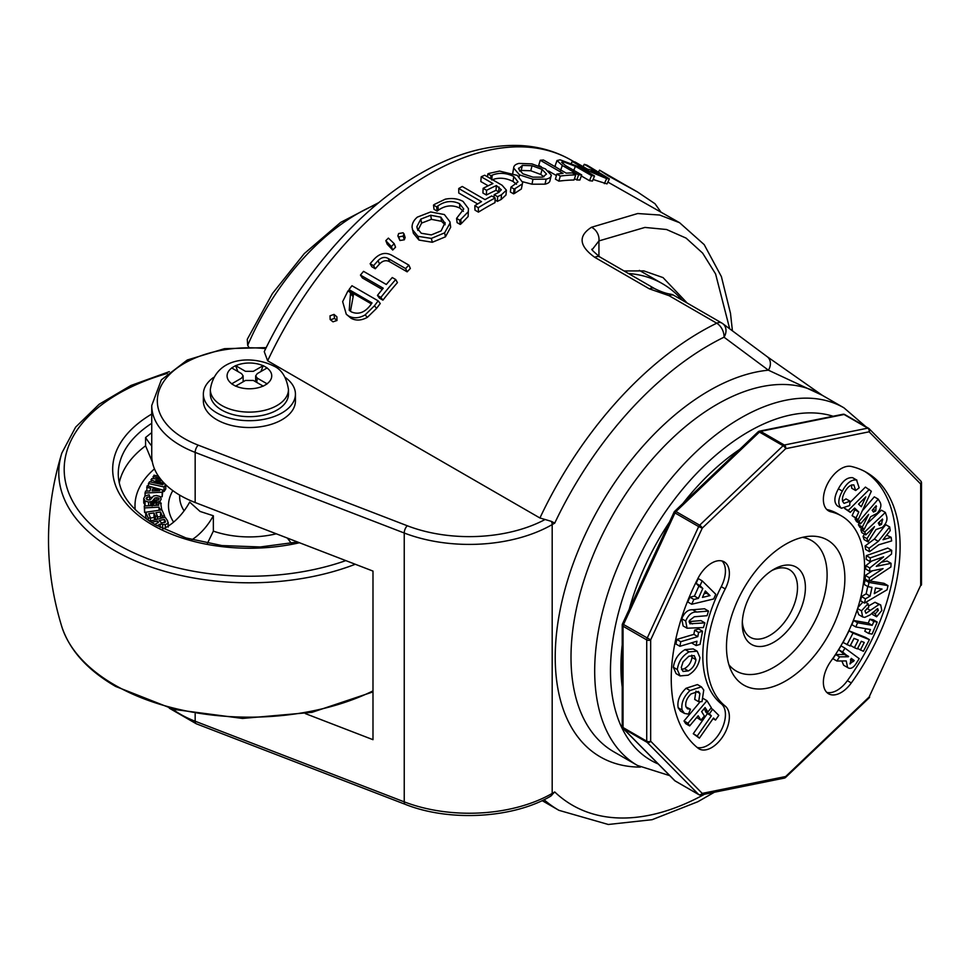 <?xml version="1.0" encoding="UTF-8"?>
<svg xmlns="http://www.w3.org/2000/svg" width="970" height="970" viewBox="0 0 970 970"><rect width="100%" height="100%" fill="white"/><g stroke="black" fill="none" stroke-linecap="round" stroke-linejoin="round"><path stroke-width="1.45" d="M637.472 191.951L631.434 188.471A290.188 167.543 -60 0 0 628.087 186.616L599.545 170.15L608.469 176.006L637.472 191.951L655.017 203.748L660.788 211.86M607.875 182.081L679.582 222.712L659.612 215.025L637.702 213.533L591.494 227.271A11.167 8.439 -117.1 0 1 598.939 240.912L592.415 249.326M729.682 328.806L715.593 273.952L702.632 253.109L686.081 238.099L666.56 229.514L644.917 227.429L598.939 240.912L598.939 256.432M687.148 303.016L663.043 277.602L643.85 270.885L624.074 270.969M334.504 318.403L336.99 320.488L336.893 316.826L334.019 314.401L334.504 318.403L330.479 319.785L332.48 321.385M336.99 320.488L333.001 321.822M351.249 292.613L350.473 293.57L349.224 310.279L351.395 311.904C358.463 314.923 364.902 312.558 370.71 304.822L372.031 302.919L349.006 289.606A290.188 167.543 -60 0 1 351.964 285.738L378.179 300.87A290.188 167.543 -60 0 0 374.432 305.78L365.108 314.923C359.07 318.33 353.565 318.681 348.594 315.978L346.29 314.268L342.652 301.646L347.854 291.133A290.188 167.543 -60 0 1 348.109 290.794L353.407 295.183L350.461 311.297M371.364 303.889L351.14 292.2L349.006 289.606M374.432 305.78L376.59 308.363A284.61 164.318 -60 0 1 380.264 303.537L378.179 300.87M376.59 308.363L367.412 317.299C361.434 320.621 355.966 320.924 350.995 318.208L346.29 314.268M395.712 279.53A290.188 167.543 -60 0 0 380.883 297.402L382.907 300.142A284.61 164.318 -60 0 1 397.445 282.609L395.712 279.53L392.256 277.541A290.188 167.543 -60 0 0 386.315 284.489L363.544 271.345A290.188 167.543 -60 0 0 360.452 275.068L362.38 277.953L382.241 289.424M382.907 300.142L379.464 298.154L377.439 295.413A290.188 167.543 -60 0 1 383.223 288.211L360.452 275.068M407.17 271.842A284.61 164.318 -60 0 1 410.346 268.472L408.855 265.113L391.965 255.365C385.745 251.86 379.743 253.194 373.959 259.354A290.188 167.543 -60 0 0 370.128 263.67L371.849 266.762L375.305 268.763A284.61 164.318 -60 0 1 379.609 263.913C382.847 260.59 386.218 259.875 389.71 261.767L407.17 271.842L405.605 268.557L388.158 258.481L389.71 261.767M392.717 250.042A284.61 164.318 -60 0 1 395.554 247.192L394.22 243.676A290.188 167.543 -60 0 0 391.334 246.574L392.717 250.042L387.175 244.149L385.817 240.645A290.188 167.543 -60 0 1 388.388 238.111L394.22 243.676M403.993 233.843L405.133 237.565L404.32 239.796L399.931 240.499L397.87 235.904L398.67 233.54L403.071 232.776L403.993 233.843L403.144 236.134L398.718 236.874L399.931 240.499M449.934 221.778L450.674 227.247L445.436 236.825L432.329 242.27L418.955 240.063L413.39 233.285L412.08 227.319C412.007 223.561 413.778 220.154 417.367 217.11L430.704 211.945L444.369 214.552L449.934 221.778L450.044 223.112L444.624 232.836L445.436 236.825M463.405 211.339L459.816 208.089C452.408 204.634 445.266 205.325 438.367 210.187L437.155 211.12L434.014 209.302L433.505 205.082A290.188 167.543 -60 0 1 434.524 204.343L445.266 199.177C452.153 197.88 458.082 198.632 463.078 201.445L468.449 208.623L468.122 216.54L461.223 223.706A284.61 164.318 -60 0 0 460.229 224.434L457.088 222.627L456.567 218.395L463.757 209.011L459.55 203.7L459.816 208.089M468.449 208.623L468.122 216.54M495.161 197.965A290.188 167.543 -60 0 0 478.283 207.677L478.44 212.139A284.61 164.318 -60 0 1 486.334 207.398A284.61 164.318 -60 0 1 494.991 202.621L495.161 197.965L491.705 195.976A290.188 167.543 -60 0 0 485.024 199.626L462.266 186.482A290.188 167.543 -60 0 0 458.749 188.507L458.774 193.042L477.652 203.942M478.44 212.139L474.985 210.15L474.827 205.688A290.188 167.543 -60 0 1 481.508 201.651L458.749 188.507M265.719 348.63A92.077 53.156 0 0 0 164.015 381.064A92.077 53.156 0 0 0 198.256 445.157L407.327 525.776A111.611 64.444 0 0 0 545.091 519.496L539.926 517.992L267.647 360.791L264.252 351.625C300.748 275.722 359.567 208.308 420.58 173.436C454.821 153.636 487.971 144.336 520.017 145.524C538.702 146.434 555.774 151.308 571.257 160.171A284.61 164.318 120 0 0 428.946 174.26A284.61 164.318 120 0 0 267.647 360.791M539.926 517.992A284.61 164.318 -60 0 1 701.225 331.461A284.61 164.318 -60 0 1 716.733 323.204L669.057 295.68L649.391 288.854L594.768 257.329C579.078 245.992 577.987 235.965 591.494 227.271M609.39 178.88L606.65 178.601L589.105 171.229L572.191 161.456A290.188 167.543 -60 0 1 575.113 162.014L587.529 169.192A290.188 167.543 -60 0 1 595.835 171.229L599.29 173.23A290.188 167.543 -60 0 0 590.985 171.181L603.194 176.613C605.91 177.207 605.219 176.346 601.109 174.042L584.255 164.318A290.188 167.543 -60 0 1 587.044 165.191L609.39 178.88L607.014 183.9L593.106 179.486M555.761 167.107L555.179 165.627L557.01 160.547L560.126 159.832L578.241 166.585L594.549 175.994L592.464 181.063A284.61 164.318 -60 0 0 589.517 180.687L581.345 175.97M574.495 178.625L576.823 179.971A284.61 164.318 -60 0 1 579.89 180.02L581.721 174.927A290.188 167.543 -60 0 0 578.593 174.879L562.297 165.47L557.01 160.547M575.756 174.891A290.188 167.543 -60 0 0 560.284 176.067L558.853 181.135A284.61 164.318 -60 0 1 574.034 179.996L575.756 174.891L572.312 172.902A290.188 167.543 -60 0 0 566.25 173.157L543.479 160.014A290.188 167.543 -60 0 0 540.254 160.256L538.714 165.337L541.393 166.876M558.853 181.135L555.41 179.147L556.828 174.079A290.188 167.543 -60 0 1 563.024 173.4L540.254 160.256M556.416 175.558L548.535 171.011M549.966 180.105C550.123 182.008 548.474 183.354 545.019 184.167L531.996 184.203L522.697 181.754M512.778 173.303L513.773 167.24L512.754 173.096M516.513 184.264L513.009 181.451C505.637 177.752 498.519 177.255 491.681 179.959L492.239 175.133L490.99 175.679L490.662 178.65M490.99 175.679L487.849 173.873A290.188 167.543 -60 0 1 488.868 173.448L499.55 171.072L517.24 175.388L522.66 182.445L521.363 188.98L514.536 193.406A284.61 164.318 -60 0 0 513.53 193.83L510.39 192.012L510.923 187.186L518.016 181.839L513.785 176.528L513.009 181.451M506.401 190.193L501.454 194.752A290.188 167.543 -60 0 0 497.622 196.692L494.166 194.691A290.188 167.543 -60 0 1 498.628 192.46L501.32 189.805L496.397 185.549A290.188 167.543 -60 0 0 486.576 190.314L483.133 188.325A290.188 167.543 -60 0 1 492.942 183.548L481.217 176.782A290.188 167.543 -60 0 1 484.709 175.218L502.084 185.246L506.401 190.193L505.976 195.006L501.163 199.468A284.61 164.318 -60 0 0 497.404 201.36L495.088 200.026M499.174 192.169L495.985 190.314A284.61 164.318 -60 0 0 486.358 194.994L482.914 192.994L483.133 188.325M488.177 185.803L480.817 181.548L481.217 176.782M172.393 709.021A97.655 56.381 0 0 0 195.164 721.231L404.235 801.851A117.188 67.657 0 0 0 552.185 793.424L552.185 524.588A117.188 67.657 180 0 1 404.235 533.015L195.164 452.396A97.655 56.381 180 0 1 151.744 405.508L151.744 455.633A97.655 56.381 0 0 0 195.164 502.521L372.989 571.087L372.989 739.686L305.368 713.605M822.148 395.239L768.41 370.188L724.02 337.196A273.455 157.88 120 0 0 709.119 345.138A273.455 157.88 120 0 0 554.731 523.121L552.185 524.588A5.577 3.225 60 0 0 551.384 521.375L554.731 523.121M674.393 295.68A11.167 6.438 120 0 0 674.029 295.45A11.167 6.438 120 0 0 669.057 295.68A11.167 2.219 -79 0 1 670.573 294.152C666.184 293.57 660.837 291.703 654.52 288.551L654.52 288.551A11.167 6.438 120 0 0 649.391 288.854M551.384 795.715A5.577 3.225 60 0 0 552.185 793.424L554.731 791.956L550.499 796.285C512.827 818.462 449.268 821.917 405.327 804.372L196.255 723.765L169.313 708.209M545.091 519.496L551.384 521.375M722.068 323.204A11.167 9.094 126.6 0 1 722.783 323.677L722.783 323.677A11.167 9.094 126.6 0 1 724.02 337.196A11.167 6.923 64 0 0 716.733 323.204A11.167 6.438 -60 0 1 721.704 322.974A11.167 6.438 -60 0 1 722.068 323.204M670.573 294.152A11.167 11.167 0 0 1 674.029 295.45L721.704 322.974A11.167 11.167 0 0 1 722.783 323.677L767.173 356.669A11.167 9.094 126.6 0 1 768.41 370.188A217.644 125.651 -60 0 0 709.119 390.704A217.644 125.651 -60 0 0 559.326 614.143A217.644 125.651 -60 0 0 640.43 767.088M599.29 173.23L598.454 174.988M601.109 174.042L600.309 175.715M603.194 176.613L604.953 176.782M584.255 164.318L583.14 166.658M606.65 178.601L604.346 183.633M589.105 171.229L588.547 172.527M572.191 161.456L571.475 163.142M560.527 170.562L562.297 165.47M576.823 179.971L578.593 174.879M562.818 163.809L563.57 161.832L561.63 162.22L565.595 165.615L581.721 174.927M573.379 171.375L575.404 166.294L563.57 161.832M589.517 180.687L591.542 175.618L575.404 166.294M591.542 175.618A290.188 167.543 -60 0 1 594.549 175.994M560.284 176.067L556.828 174.079M546.159 179.147L532.954 179.232L519.483 174.842L513.712 168.113C513.651 165.858 515.385 164.294 518.901 163.421L531.936 163.881L545.395 168.889L551.275 175.049C551.396 176.952 549.687 178.322 546.159 179.147L545.019 184.167M551.275 175.049L549.893 181.05M532.954 179.232L531.996 184.203M519.483 174.842L519.168 176.625M522.345 165.409L518.55 168.816L522.903 173.812L532.966 177.146L542.691 177.158L546.498 174.066L542.084 169.398L532.033 165.712L522.345 165.409L521.205 170.429L519.471 171.023M518.598 168.137L518.55 168.816M543.952 176.807L540.763 174.454L530.772 170.768L521.205 170.429M530.772 170.768L532.033 165.712M540.763 174.454L542.084 169.398M513.785 176.528C506.401 172.842 499.211 172.369 492.239 175.133M487.849 173.873L487.522 176.843M522.66 182.445L521.363 188.98M522.09 184.082L515.082 188.58L514.536 193.406M513.53 193.83L514.064 189.004A290.188 167.543 -60 0 1 515.082 188.58M514.064 189.004L510.923 187.186M501.454 194.752L501.163 199.468M497.622 196.692L497.404 201.36M494.166 194.691L494.045 197.322M499.077 187.089L498.677 191.866M496.397 185.549L495.985 190.314M486.576 190.314L486.358 194.994M478.283 207.677L474.827 205.688M459.55 203.7C452.129 200.244 444.915 200.996 437.882 205.943L438.367 210.187M437.882 205.943L436.645 206.889L437.155 211.12M436.645 206.889L433.505 205.082M467.807 212.187L460.738 219.475L461.223 223.706M460.229 224.434L459.719 220.214A290.188 167.543 -60 0 1 460.738 219.475M459.719 220.214L456.567 218.395M450.044 223.112L450.674 227.247M444.624 232.836L431.335 238.426L432.329 242.27M431.335 238.426L417.888 236.292L418.955 240.063M417.888 236.292L412.408 229.587M445.169 223.609L440.877 217.171L430.704 215.255L420.81 219.111L416.918 226.568L417.149 228.168L421.271 233.261L431.347 234.898L441.156 230.86L445.072 222.542M445.084 224.785L441.508 221.305L431.383 219.341L421.623 223.088L420.81 219.111M431.383 219.341L430.704 215.255M421.623 223.088L417.864 230.448L416.918 226.568M441.508 221.305L440.877 217.171M403.144 236.134L404.32 239.796M398.718 236.874L397.87 235.904M391.334 246.574L385.817 240.645M388.158 258.481C384.654 256.589 381.258 257.341 377.973 260.724L379.609 263.913M375.305 268.763L373.571 265.659A290.188 167.543 -60 0 1 377.973 260.724M373.571 265.659L370.128 263.67M405.605 268.557A290.188 167.543 -60 0 1 408.855 265.113M380.883 297.402L377.439 295.413M350.473 293.57L352.643 296.129M365.108 314.923L367.412 317.299M348.594 315.978L350.995 318.208M334.019 314.401L330.018 315.82L330.152 319.542L332.674 321.579M682.262 300.203A223.221 128.877 120 0 0 662.449 283.701A223.221 128.877 120 0 0 628.475 273.504M376.845 204.246A185.44 107.064 120 0 0 247.689 345.381L248.611 346.763M247.689 345.381L247.265 339.318L272.4 293.595L304.325 253.57L340.652 222.397L378.918 202.536M210.332 389.564L210.332 394.111A39.067 22.552 0 0 0 221.778 410.067A39.067 22.552 0 0 0 264.349 414.954A39.067 22.552 0 0 0 288.466 394.111L288.466 389.564C286.538 377.233 281.567 369.364 273.552 365.945C252.479 355.396 215.304 356.184 210.332 389.564A39.067 22.552 0 0 0 221.778 405.508A39.067 22.552 0 0 0 264.349 410.395A39.067 22.552 0 0 0 288.466 389.564M213.533 377.451A46.039 26.578 0 0 0 203.36 394.111L203.36 400.95A46.039 26.578 0 0 0 216.843 419.743A46.039 26.578 0 0 0 267.017 425.503A46.039 26.578 0 0 0 295.438 400.95L295.438 394.111A46.039 26.578 0 0 0 285.265 377.451M203.36 394.111A46.039 26.578 0 0 0 216.843 412.917A46.039 26.578 0 0 0 267.017 418.676A46.039 26.578 0 0 0 295.438 394.111M267.162 367.921L263.209 365.641L253.352 371.328L245.458 371.328L235.589 365.641L231.648 367.921L241.506 373.608L243.143 375.887L241.506 378.167L231.648 383.865L235.589 386.145L245.458 380.446L253.352 380.446L263.209 386.145L267.162 383.865L257.292 378.167L255.656 375.887L257.292 373.608L267.162 367.921M256.735 382.41L257.292 378.167M235.589 365.641L237.88 371.51M263.209 365.641L260.93 371.51M163.106 528.892A44.644 25.778 -60 0 0 189.683 502.096L200.075 511.445L213.351 515.761L213.351 531.124L207.447 543.309M287.338 538.059L291.364 543.309M152.375 462.072L145.585 445.812L145.585 437.506L151.744 432.584M157.37 517.01L160.523 516.549L161.202 518.101M150.483 518.029L154 517.507L154.897 519.556M145.706 512.233L148.301 518.162L150.483 517.847L148.677 513.724L154 512.948L155.43 516.234L157.37 515.955L155.927 512.669L160.523 512.002L162.305 516.052L164.476 515.737L161.905 509.868L145.706 512.233L145.706 516.792L146.797 519.277M160.899 504.739L161.226 503.139M155.927 500.484L156.8 502.29L160.062 501.138L161.226 499.016L159.989 496.482L156.376 495.488L153.551 496.022L150.459 499.635L148.483 500.047L146.07 498.58L146.991 497.307L149.671 496.664L149.15 494.785L145.16 495.961L143.742 498.41L145.063 501.029L148.592 502.072L152.108 501.393L155.006 497.889L158.619 497.937L159.201 498.895L158.45 499.902L155.927 500.484L156.073 505.346M152.108 505.952L155.006 502.448L156.837 502.084M143.742 498.847L143.742 502.969L145.597 505.928M143.742 502.969L143.742 498.41M165.773 485.546L166.682 485.606M162.851 491.257L164.075 491.523L165.773 488.965L165.773 484.745M160.426 496.858L162.172 496.761L162.851 490.032L147.173 485.764L146.7 491.111M149.671 497.392L152.132 497.27M144.287 506L144.603 507.916L159.068 507.116L159.395 509.092L161.614 508.971L160.632 503.09L158.413 503.212L158.753 505.2L144.287 506L144.603 512.475L145.706 512.415M213.351 515.761A44.644 25.778 -60 0 1 191.975 539.708M151.744 445.982A44.644 25.778 60 0 1 145.585 437.506M158.474 476.197L153.963 475.203L153.03 478.671M153.03 476.622L159.832 478.101M160.644 479.156L151.72 478.586L150.908 482.078M150.908 479.81L162.899 484.77L149.598 481.787L148.446 483.509L148.446 486.103M148.446 483.509L164.075 486.964L164.075 491.523M164.075 486.964L165.64 484.624M165.179 484.175L155.831 480.38L161.978 480.756M146.7 487.304L150.774 488.346L149.95 490.99L145.488 491.159L144.894 496.167M144.894 493.063L162.172 492.214L162.172 496.761M162.172 492.214L162.851 490.032M152.084 490.953L152.751 488.832L159.674 490.614L152.084 490.953M152.751 488.832L152.751 490.917M149.671 496.664L149.671 499.95M145.063 501.029L145.063 505.588M148.592 502.072L148.592 505.758M150.617 501.939L150.617 505.649M152.108 501.393L152.108 505.564M153.891 499.32L153.891 503.879M154.121 498.98L154.121 503.527M155.006 497.889L155.006 502.448M156.837 497.525L156.837 500.362M158.619 497.937L158.619 499.792M156.8 502.29L156.8 505.309M160.062 501.138L160.062 503.115M146.991 497.307L146.991 499.756M159.068 507.116L159.068 510.281M144.603 507.916L144.603 512.475M159.395 509.092L159.395 510.232M161.614 508.971L161.614 509.905M158.413 503.212L158.413 505.212M148.301 518.162L148.301 520.32M150.483 517.847L150.483 520.575M154 512.948L154 517.507M155.43 516.234L155.43 519.435M157.37 515.955L157.37 518.986M160.523 512.002L160.523 516.549M162.305 516.052L162.305 517.847M164.476 515.737L164.476 517.349M157.043 525.704L160.232 524.067L165.324 524.685L168.04 523.194L167.519 520.672L165.118 517.204L149.635 521.217M149.635 520.769L150.192 521.581M151.453 522.381L157.455 520.999L157.455 522.975M157.455 520.999L158.462 522.466L154.715 524.37M160.232 524.067L160.232 527.425M162.62 524.891L162.62 528.65M165.324 524.685L165.324 527.789M168.222 527.025L168.222 522.466L168.04 526.213M159.177 520.599L164.379 519.399L165.494 522.03L161.566 522.927L159.177 520.599M165.385 522.151L165.385 520.854L165.494 522.03M164.379 519.399L164.379 522.709M742.268 623.989A44.644 25.778 -60 0 1 773.83 569.317A44.644 25.778 -60 0 1 805.403 587.541A44.644 25.778 -60 0 1 773.83 642.225A44.644 25.778 -60 0 1 742.268 623.989M742.329 621.6A39.067 22.552 120 0 0 750.356 637.314A39.067 22.552 120 0 0 780.462 626.85A39.067 22.552 120 0 0 797.51 587.541A39.067 22.552 120 0 0 789.422 569.657A39.067 22.552 120 0 0 771.793 570.566M722.044 560.987A25.111 14.502 120 0 1 721.268 586.656A111.611 64.444 120 0 0 702.801 655.89A111.611 64.444 120 0 0 721.268 703.808L725.22 706.087A25.111 14.502 120 0 1 723.608 735.308A25.111 14.502 120 0 1 699.055 748.864A25.111 14.502 120 0 1 698.012 748.149A161.832 93.435 120 0 1 671.24 678.673A161.832 93.435 120 0 1 698.012 578.278A25.111 14.502 120 0 1 724.166 561.848A25.111 14.502 120 0 1 725.22 588.923A111.611 64.444 120 0 0 706.754 658.169A111.611 64.444 120 0 0 725.22 706.087M823.372 499.392A25.111 14.502 120 0 0 828.574 510.887A25.111 14.502 120 0 0 830.938 511.82A111.611 64.444 120 0 1 841.475 515.943A111.611 64.444 120 0 1 830.938 661.116A25.111 14.502 -60 0 0 823.372 682.286A25.111 14.502 -60 0 0 828.574 693.78A25.111 14.502 -60 0 0 851.308 682.953A161.832 93.435 120 0 0 866.586 472.451A161.832 93.435 120 0 0 851.308 466.461A25.111 14.502 120 0 0 832.927 475.688A25.111 14.502 120 0 0 823.372 499.392M826.755 509.48A25.111 14.502 120 0 0 826.998 509.541L830.938 511.82M864.597 471.347A161.832 93.435 120 0 1 847.368 680.673A25.111 14.502 -60 0 1 826.755 692.374M726.481 646.772A83.711 48.33 -60 0 1 810.023 536.24A83.711 48.33 -60 0 1 844.87 578.423A83.711 48.33 -60 0 1 798.128 672.234A83.711 48.33 -60 0 1 731.719 671.87A83.711 48.33 -60 0 1 726.481 646.772M802.481 537.368A75.333 43.492 -60 0 1 827.107 575.016A75.333 43.492 -60 0 1 788.755 656.205A75.333 43.492 -60 0 1 728.919 664.777M622.219 687.075A182.76 105.524 -60 0 1 620.921 666.705A182.76 105.524 -60 0 1 622.219 644.856M699.37 738.158L697.224 736.012L711.349 715.872L709.361 713.908L712.623 709.252L718.794 715.387L715.533 720.043L713.496 718.018L699.37 738.158L693.271 733.732L707.397 713.593L705.42 711.628L705.966 710.852M689.634 725.924L687.96 723.244L706.948 700.679L711.362 707.748L707.845 711.931L705.105 707.542L701.649 711.64L704.39 716.03L700.922 720.164L698.182 715.775L689.634 725.924L685.693 723.644L684.02 720.965L700.255 701.674M707.845 711.931L703.65 709.264M700.922 720.164L696.727 717.497M698.655 701.698L699.916 693.501L698.412 691.452L691.052 693.938C686.893 697.927 685.172 702.147 685.887 706.609L687.427 708.755L690.507 709.264L688.457 714.126L684.456 713.423L682.104 710.052C680.964 703.214 683.607 696.715 690.022 690.543L701.395 686.857L703.747 690.034L702.013 701.637L698.655 701.698L694.702 699.418L695.939 691.137M686.02 706.985L690.507 709.264M684.456 713.423L680.503 711.143L678.163 707.773C677.024 700.934 679.655 694.435 686.069 688.263L697.454 684.577L701.395 686.857M680.055 675.92L676.102 673.641L673.35 667.275C674.574 659.273 678.515 653.38 685.135 649.597L693.223 648.906L697.163 651.185L699.964 657.624C698.643 665.614 694.702 671.47 688.118 675.205L680.055 675.92L677.29 669.555C678.527 661.552 682.456 655.659 689.088 651.876L697.163 651.185M696.133 645.559L696.945 641.218L679.897 646.299L675.957 644.019L676.817 639.424L693.865 634.356L694.653 630.124L698.594 628.948L702.535 631.227L700.073 644.383L696.133 645.559L692.192 643.28L692.313 642.601M704.875 622.885L703.468 627.541L687.063 628.221L683.122 625.941L681.74 618.739C684.468 612.409 688.142 609.415 692.738 609.766L704.535 608.772L708.488 611.051L707.069 615.695L694.265 616.787L689.343 620.618L689.864 623.771L704.875 622.885L700.934 620.606L689.124 621.6M691.707 604.249L687.754 601.97L689.912 597.168L694.423 596.101L698.861 586.195L696.084 583.382L698.242 578.581L702.183 580.86L715.775 594.283L713.678 598.963L691.707 604.249L693.853 599.448L698.376 598.381L702.813 588.475L700.037 585.662L702.183 580.86M697.115 747.421A25.111 14.502 120 0 0 720.613 731.416A25.111 14.502 120 0 0 721.268 703.808M843.657 665.238L847.598 667.518L846.216 660.934L836.916 661.019L839.547 656.836L848.398 656.775L842.603 651.973L844.991 648.154L859.214 658.642L856.668 662.692C853.539 667.881 850.52 669.482 847.598 667.518L843.657 665.238L841.814 660.97M836.916 661.019L832.975 658.739L835.594 654.556L844.446 654.495L838.65 649.694L841.051 645.874L844.991 648.154M860.341 650.07L864.258 642.467L861.299 641.279L857.383 648.894L854.388 647.693L858.304 640.079L853.988 638.369L850.072 645.984L843.063 642.479L849.053 630.839L865.446 637.363L869.387 639.642L863.397 651.294L857.589 648.481M854.388 647.693L850.435 645.414L854.049 638.393M868.732 633.483L870.417 629.518L855.807 626.96L851.866 624.68L853.648 620.485L868.259 623.055L869.896 619.199L873.279 619.781L877.219 622.061L872.103 634.077L868.732 633.483L864.791 631.203L865.846 628.718M876.601 616.787L875.219 613.767L878.335 610.433L877.692 608.614L869.932 614.992L864.731 617.393L862.621 616.92L861.481 610.821L868.053 603.728L868.744 607.184L864.961 610.845L865.943 613.319L878.965 604.54L880.687 604.94L881.839 610.433L876.601 616.787L872.648 614.507L872.018 613.113M862.621 616.92L858.668 614.653L857.153 609.972M857.941 607.499L862.876 602.115M868.502 606.007L875.013 602.261L880.687 604.94M868.089 586.692L869.011 582.461L887.999 585.625L887.101 589.76L864.525 603.061L865.446 598.829L870.09 596.113L871.994 587.383L868.089 586.692L864.149 584.413L865.07 580.181L867.883 580.654M869.763 580.969L884.058 583.346L887.999 585.625M864.525 603.061L860.572 600.782L861.493 596.55L866.149 593.834L867.75 586.486M891.066 563.327L890.896 566.989L869.144 581.382L869.326 577.72L883.052 568.614L869.629 571.33L869.799 567.983L883.634 556.828L870.102 561.606L866.161 559.326L866.343 555.628L887.756 548.05L891.709 550.329L891.527 554.04L876.249 566.347L891.066 563.327L887.126 561.048L881.366 562.224M869.144 581.382L865.204 579.102L865.373 575.44L872.418 570.76M869.629 571.33L865.689 569.05L865.846 565.704L871.569 561.096M891.139 537.295L891.648 540.92L878.784 544.776L869.532 551.712L865.579 549.432L865.094 546.001L874.358 539.053L885.755 524.685L889.696 526.965L890.205 530.638L883.003 539.744L891.139 537.295L886.604 535.197M865.749 534.906L864.767 531.96L885.355 512.439L886.386 515.567C887.829 519.411 886.507 523.327 882.421 527.316L875.995 529.547L868.053 541.89L866.986 538.665L874.467 526.649L865.749 534.906L861.796 532.627L860.814 529.681L861.978 528.589M866.95 523.873L881.403 510.171L885.355 512.439M868.053 541.89L864.112 539.611L863.045 536.386L864.464 534.179M860.499 523.873L859.056 521.411L878.25 499.138L879.778 501.757C881.827 504.897 880.966 508.753 877.171 513.3L870.66 516.743L863.918 529.705L862.342 527.013L868.635 514.439L860.499 523.873L856.558 521.593L855.116 519.132L855.685 518.477M862.245 510.85L874.297 496.858L878.25 499.138M863.918 529.705L859.966 527.425L858.389 524.734L859.226 523.133M849.89 502.569L865.422 487.086L871.339 491.257L858.074 519.859L856.061 517.919L858.802 512.039L854.643 508.037L850.266 512.354L848.241 510.414L869.362 489.365M858.074 519.859L852.109 515.64L854.849 509.759L853.867 508.813M850.266 512.354L844.64 508.474M840.663 507.807L837.522 505.988C833.739 502.581 834.03 496.846 838.395 488.807C842.603 480.877 847.331 477.167 852.594 477.689L853.26 478.064M855.649 490.505L853.855 484.927C850.472 484.636 847.428 487.049 844.712 492.166C841.887 497.367 841.693 501.102 844.118 503.357L849.987 501.175L849.684 505.528L841.463 508.268C837.68 504.861 837.971 499.126 842.336 491.087C846.543 483.157 851.284 479.447 856.546 479.968L859.153 487.825L855.649 490.505L851.708 488.225L851.551 484.939M842.506 501.09L846.034 498.895L849.987 501.175M837.522 505.988L841.463 508.268M841.475 515.943L837.534 513.663A111.611 64.444 120 0 0 826.998 509.541M629.227 609.318A182.76 105.524 -60 0 1 669.458 522.139M682.965 503.43A182.76 105.524 -60 0 1 739.637 449.437M674.599 780.547L623.031 728.361A2.789 2.255 -44.7 0 0 623.419 728.652L674.987 780.838A2.789 1.613 120 0 0 675.193 780.995A2.789 2.789 0 0 1 674.599 780.547A2.789 2.255 -44.7 0 0 674.987 780.838L698.667 794.515A2.789 2.255 -44.7 0 0 702.231 793.387L785.676 776.521A2.789 1.031 46.4 0 1 785.627 777.406A2.789 2.789 0 0 1 784.257 778.122A2.789 2.025 -101.4 0 0 785.676 776.521L869.108 697.042A2.789 1.031 46.4 0 1 869.059 697.927L785.627 777.406M675.423 781.092A2.789 1.613 120 0 1 675.193 780.995L698.861 794.66A2.789 1.613 -60 0 1 698.667 794.515L647.099 742.329L623.419 728.652A2.789 1.613 120 0 1 623.043 727.536L646.723 741.201L646.723 639.897L623.043 626.22L623.043 727.536A2.789 1.613 0 0 1 622.219 726.397L622.219 625.092A2.789 2.789 0 0 1 622.485 623.916L650.664 639.897L650.664 741.201L702.231 793.387A2.789 2.025 -101.4 0 1 700.813 794.988L784.257 778.122M622.485 623.916L674.053 512.184L674.987 512.936L623.419 624.668A2.789 1.613 120 0 0 623.043 626.22A2.789 1.613 0 0 1 622.219 625.092M674.053 512.184A2.789 2.789 0 0 1 674.659 511.335A2.789 1.031 46.4 0 1 675.969 511.542L699.649 525.207A2.789 1.031 46.4 0 1 702.231 528.165L650.664 639.897A2.789 1.613 0 0 1 646.723 639.897A2.789 1.613 -60 0 1 647.099 638.333L698.667 526.601L702.231 528.165L785.676 448.686A2.789 2.025 -101.4 0 0 784.306 445.024L867.75 428.158L844.07 414.493A2.789 2.025 -101.4 0 0 842.906 414.275A2.789 2.789 0 0 1 844.858 414.59A2.789 1.613 120 0 0 844.07 414.493L760.638 431.359A2.789 2.025 -101.4 0 0 759.474 431.141L842.906 414.275M674.659 511.335L758.103 431.856A2.789 1.031 46.4 0 1 759.413 432.062L675.969 511.542A2.789 1.613 120 0 0 674.987 512.936L698.667 526.601A2.789 1.613 -60 0 1 699.649 525.207L783.093 445.727A2.789 1.031 46.4 0 1 785.676 448.686L869.108 431.82A2.789 2.255 -44.7 0 0 868.732 428.413A2.789 1.613 -60 0 0 868.538 428.255A2.789 1.613 -60 0 0 867.75 428.158A2.789 2.025 -101.4 0 1 869.108 431.82L920.688 484.006A2.789 2.255 -44.7 0 0 920.7 480.902A2.789 2.789 0 0 1 921.5 482.866L921.5 584.17A2.789 1.613 0 0 1 920.688 585.31L869.108 697.042L920.688 585.31L920.688 484.006A2.789 1.613 0 0 0 921.5 482.866M647.099 742.329A2.789 2.255 -44.7 0 0 650.664 741.201A2.789 1.613 0 0 1 646.723 741.201A2.789 1.613 -60 0 0 647.099 742.329M856.546 479.968L852.594 477.689M842.336 491.087L838.395 488.807M865.81 496.907L858.547 504.121L861.263 506.728L865.81 496.907M848.241 510.414L844.797 508.425M858.802 512.039L854.849 509.759M856.061 517.919L852.109 515.64M872.188 510.305L873.497 512.051L875.825 510.863L876.116 505.758L872.188 510.305M859.056 521.411L855.116 519.132M862.342 527.013L858.389 524.734M875.825 510.863L873.073 509.286M876.516 506.425L875.861 506.049M878.286 523.024L879.451 525.34L881.524 524.418L882.494 519.023L878.286 523.024M864.767 531.96L860.814 529.681M866.986 538.665L863.045 536.386M881.524 524.418L878.59 522.733M882.761 519.835L882.069 519.435M869.532 551.712L869.047 548.268L878.311 541.333L874.358 539.053M878.311 541.333L889.696 526.965M869.047 548.268L865.094 546.001M870.102 561.606L870.284 557.908L866.343 555.628M870.284 557.908L891.709 550.329M869.799 567.983L865.846 565.704M869.326 577.72L865.373 575.44M882.033 589.069L875.522 587.966L874.285 593.64L882.033 589.069M869.011 582.461L865.07 580.181M870.09 596.113L866.149 593.834M865.446 598.829L861.493 596.55M878.965 604.54L875.013 602.261M868.053 603.728L865.689 602.37M861.481 610.821L857.601 608.578M878.335 610.433L876.298 609.257M875.219 613.767L872.818 612.373M855.807 626.96L857.589 622.764L872.2 625.335L873.849 621.479L869.896 619.199M873.849 621.479L877.219 622.061M872.2 625.335L868.259 623.055M857.589 622.764L853.648 620.485M847.004 644.759L853.006 633.119L849.053 630.839M853.006 633.119L869.387 639.642M849.95 663.844L854.17 660.509L851.26 658.363L850.108 663.941M842.603 651.973L838.65 649.694M848.617 656.411L844.676 654.144M848.398 656.775L844.446 654.495M839.547 656.836L835.594 654.556M854.17 660.509L851.042 658.703M853.503 661.552L850.387 659.758M709.991 595.58L705.336 590.948L702.45 597.411L709.991 595.58L704.826 592.088M700.037 585.662L696.084 583.382M702.813 588.475L698.861 586.195M698.376 598.381L694.423 596.101M693.853 599.448L689.912 597.168M704.074 593.785L706.051 593.3M687.063 628.221L685.681 621.018C688.421 614.689 692.083 611.694 696.69 612.046L708.488 611.051M685.681 621.018L681.74 618.739M679.897 646.299L680.758 641.703L697.806 636.635L698.594 632.404L694.653 630.124M698.594 632.404L702.535 631.227M697.806 636.635L693.865 634.356M680.758 641.703L676.817 639.424M695.951 659.685L694.241 655.647L688.845 656.217L683.074 661.855L681.267 667.469L683.013 671.434L688.312 670.925C692.544 668.56 695.09 664.814 695.951 659.685L691.998 657.405L691.743 655.211M689.088 651.876L685.135 649.597M677.29 669.555L673.35 667.275M688.312 670.925L684.359 668.645C688.603 666.281 691.149 662.534 691.998 657.405M681.534 669.615L684.359 668.645M690.022 690.543L686.069 688.263M682.104 710.052L678.163 707.773M699.916 693.501L695.963 691.234M687.96 723.244L684.02 720.965M706.948 700.679L703.226 698.521M709.361 713.908L705.42 711.628M712.623 709.252L710.925 708.27M711.349 715.872L707.397 713.593M697.224 736.012L693.271 733.732M715.533 720.043L713.071 718.624M717.012 404.369A206.477 119.213 120 0 0 582.121 586.316A206.477 119.213 120 0 0 613.767 751.774L637.448 765.451A206.477 119.213 -60 0 1 605.801 599.993A206.477 119.213 -60 0 1 740.692 418.034A206.477 119.213 -60 0 1 843.924 407.812L820.256 394.135A206.477 119.213 120 0 0 717.012 404.369M833.097 416.251A195.322 112.775 120 0 0 748.585 431.711A195.322 112.775 120 0 0 619.151 610.239A195.322 112.775 120 0 0 658.218 763.972M542.121 800.626L558.926 810.326A284.61 164.318 -60 0 1 544.037 799.704M198.256 445.157A5.577 2.534 111.1 0 0 195.164 452.396L195.164 502.521M195.164 713.908L195.164 721.231A5.577 2.534 111.1 0 0 196.255 723.765M407.327 525.776A5.577 2.534 111.1 0 0 404.235 533.015L404.235 801.851A5.577 2.534 111.1 0 0 405.327 804.372M554.731 791.956A273.455 157.88 120 0 0 704.608 794.212M654.52 288.551L599.909 257.014A11.167 6.438 120 0 0 594.768 257.329M267.041 383.793A22.322 12.889 0 0 0 267.041 367.982M235.71 386.072A22.322 12.889 0 0 0 263.088 386.072M263.088 365.714A22.322 12.889 0 0 0 235.71 365.714M231.769 367.982A22.322 12.889 0 0 0 231.769 383.793M372.989 691.901L311.988 712.344L242.524 718.443L173.982 709.422L115.636 686.445C87.591 670.149 69.67 650.276 61.862 626.85A190.629 110.059 0 0 0 114.605 684.941A190.629 110.059 0 0 0 372.989 690.907M355.287 564.261A190.629 110.059 180 0 1 114.605 550.56A190.629 110.059 180 0 1 61.862 453.002C44.062 510.947 44.062 568.905 61.862 626.85M167.313 373.438A185.221 106.942 0 0 0 118.425 544.91A185.221 106.942 0 0 0 345.817 560.611M213.351 531.124A69.755 40.279 0 0 0 276.292 533.803M179.644 495.088L179.644 496.64A69.755 40.279 0 0 0 184.106 510.814M119.249 482.769A131.144 75.721 180 0 1 145.585 445.812M151.744 423.32A131.144 75.721 0 0 0 118.255 473.857C118.425 492.905 130.841 509.905 155.515 524.843L185.998 537.95L221.936 545.564L260.227 546.959L297.584 542.012M299.487 542.751A136.721 78.934 180 0 1 152.726 525.122A136.721 78.934 180 0 1 151.744 414.057M154.472 468.886A114.399 66.045 0 0 0 135.194 509.638M173.606 522.115A80.922 46.718 180 0 1 172.842 490.626M153.054 500.581L153.054 505.14M153.721 499.611L153.721 504.17M721.268 586.656L725.22 588.923M847.368 680.673L851.308 682.953M783.093 445.727L759.413 432.062A2.789 1.613 120 0 1 760.019 431.601A2.789 1.613 120 0 1 760.638 431.359L784.306 445.024A2.789 1.613 -60 0 0 783.699 445.266A2.789 1.613 -60 0 0 783.093 445.727M845.064 414.748A2.789 1.613 120 0 0 844.858 414.59L868.538 428.255A2.789 2.789 0 0 1 869.12 428.716L920.7 480.902M870.272 610.3L866.889 608.348M696.69 612.046L692.738 609.766M692.544 623.928L689.1 621.94M732.423 330.843L730.495 313.358L721.389 276.595L704.171 244.598L679.582 222.712M637.448 765.451L669.761 775.648M574.107 161.82L571.257 160.171M865.907 426.739L843.924 407.812M599.909 257.014C592.937 251.157 590.439 248.599 592.415 249.314M558.926 810.326L608.275 824.476L652.095 819.698L697.866 801.717L714.393 792.235M767.173 356.669L822.342 395.348M151.744 405.508L161.335 379.876L187.307 359.991L224.482 348.679L266.216 347.624M599.545 170.15L598.587 171.86M662.449 283.701L639.363 270.375M255.656 375.887L255.656 381.78M243.143 375.887L243.143 381.78M169.313 371.643L130.95 385.478L99.134 404.272L75.624 427.139L61.862 453.002M622.219 726.397A2.789 2.789 0 0 0 623.031 728.361M759.474 431.141A2.789 2.789 0 0 0 758.103 431.856M869.059 697.927A2.789 2.789 0 0 0 869.678 697.066M698.861 794.66A2.789 2.789 0 0 0 700.813 794.988M921.245 585.334A2.789 2.789 0 0 0 921.5 584.17M852.969 477.883L856.922 480.162"/></g></svg>
